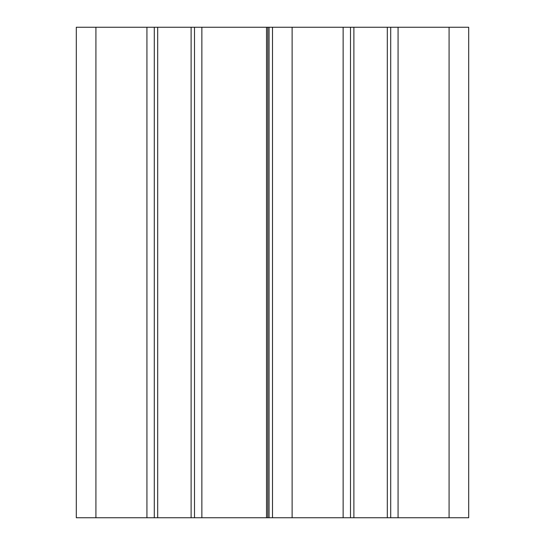<?xml version="1.0" encoding="UTF-8"?>
<svg xmlns="http://www.w3.org/2000/svg" width="545" height="545" viewBox="0 0 545 545"><rect width="100%" height="100%" fill="white"/><g stroke="black" fill="none" stroke-linecap="round" stroke-linejoin="round"><path stroke-width="0.82" d="M449.08 517.75L468.7 517.75L468.7 27.25L76.3 27.25L76.3 517.75L449.08 517.75L449.08 27.25M154.29 517.75L154.29 27.25M194.511 517.75L194.511 27.25L194.511 517.75M272.5 517.75L272.5 27.25M350.49 517.75L350.49 27.25M390.711 517.75L390.711 27.25M95.92 517.75L95.92 27.25M146.932 517.75L146.932 27.25M157.689 517.75L157.689 27.25M191.111 517.75L191.111 27.25M201.868 517.75L201.868 27.25M266.519 517.75L266.519 27.25M267.793 517.75L267.793 27.25M269.067 517.75L269.067 27.25M292.12 517.75L292.12 27.25M343.132 517.75L343.132 27.25M353.889 517.75L353.889 27.25M387.311 517.75L387.311 27.25M398.068 517.75L398.068 27.25"/></g></svg>
